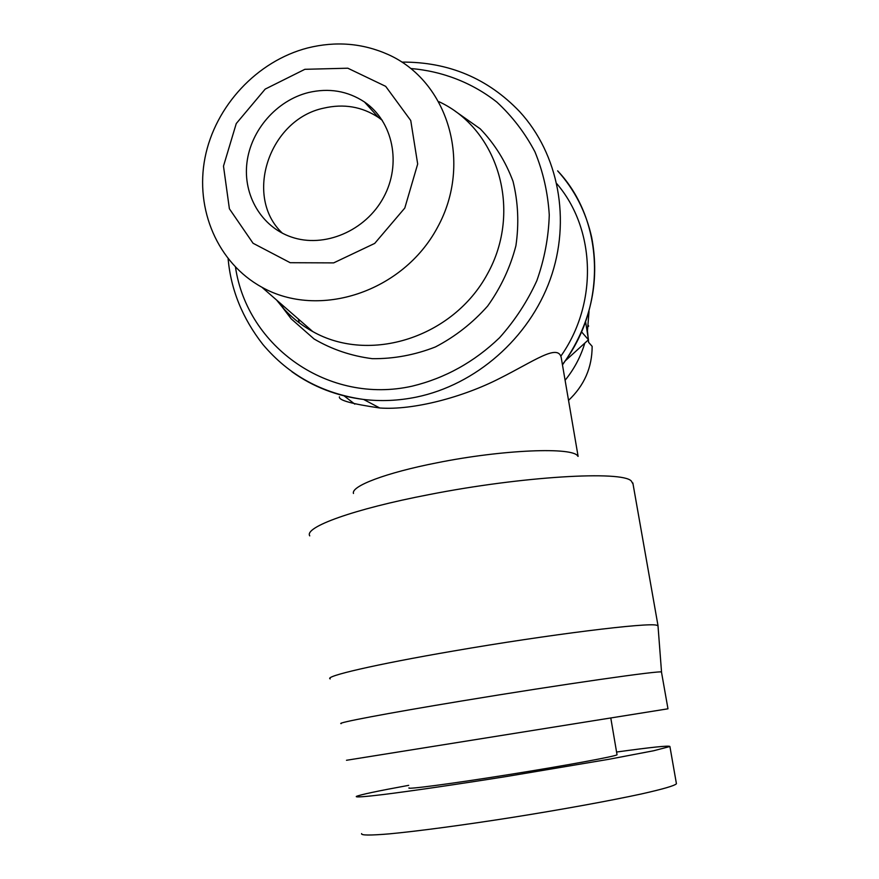 <?xml version="1.0" encoding="UTF-8"?>
<svg xmlns="http://www.w3.org/2000/svg" width="879" height="879" viewBox="0 0 879 879"><rect width="100%" height="100%" fill="white"/><g stroke="black" fill="none" stroke-linecap="round" stroke-linejoin="round"><path stroke-width="1.32" d="M561.582 359.731L561.176 357.368C557.736 343.579 533.96 361.214 499.58 378.442C463.035 397.165 413.317 410.46 379.761 407.988C351.853 403.944 338.404 400.22 339.426 396.814M282.456 233.254C243.384 196.764 269.084 119.489 323.692 108.15C343.711 103.513 361.961 106.612 378.431 117.434L382.31 120.324M308.342 92.57C328.867 87.757 347.579 90.889 364.466 101.975C393.056 121.313 401.857 163.999 383.552 197.434C365.543 231.012 324.12 248.493 291.279 237C261.448 226.826 242.912 195.215 246.944 162.648C250.867 130.059 276.698 100.47 308.342 92.57M304.881 69.309L347.831 68.21L385.683 86.351L410.746 120.511L417.679 164.032L404.801 208.037L374.696 243.417L333.668 262.887L290.202 262.711L253.064 243.263L229.386 208.762L223.486 166.131L236.253 123.565L265.194 89.098L304.881 69.309M307.683 47.949C335.734 40.983 362.5 43.159 387.991 54.454C448.191 81.154 472.869 163.219 437.5 227.397C403.054 292.026 319.033 319.473 261.854 287.202C217.673 262.953 194.83 209.466 205.005 157.791C215.157 106.095 257.064 61.003 307.683 47.949M276.588 300.047L282.104 306.87C290.85 316.847 301.057 325.087 312.748 331.559C369.707 363.873 452.993 337.602 487.351 274.105C522.609 211.07 498.646 129.488 439.137 101.766M455.124 111.139L480.253 128.85C494.668 143.881 505.59 161.395 513.039 181.382C518.17 202.302 519.126 223.76 515.907 245.768C510.281 267.458 500.865 287.543 487.68 306.013C472.616 323 455.19 336.646 435.38 346.963C414.756 355.017 393.737 358.918 372.322 358.676C351.303 355.995 331.888 349.435 314.078 338.975L291.18 318.824L279.05 302.189M568.537 400.374C584.238 385.551 592.116 367.543 592.149 346.359L588.611 342.349L587.524 331.482M588.381 325.516L588.633 326.23M589.018 311.452L587.326 332.57M584.788 343.162C580.7 356.775 574.141 369.147 565.098 380.277M585.634 322L588.469 339.777L565.691 360.467M581.667 331.998L588.469 339.777M577.8 456.212C573.844 446.807 502.865 449.499 436.962 462.804C385.87 472.77 350.842 486.208 353.479 493.482M408.702 785.343C377.585 791.023 360.126 794.726 356.314 796.44C355.325 797.451 364.411 796.813 383.552 794.506C411.273 791.034 456.75 784.398 506.183 776.553L608.817 759.302L653.657 750.754L669.908 746.502C669.205 745.37 651.427 747.216 616.575 752.028M617.014 754.589L617.036 754.753C616.531 756.171 566.472 765.433 508.633 774.63C450.762 783.859 405.329 789.792 409.076 787.87M676.369 783.376L676.434 783.738C674.775 785.672 663.063 789.089 641.296 793.979C610.246 800.714 562.384 809.438 512.644 817.36C463.002 825.161 417.25 831.248 389.287 833.863C369.971 835.489 360.753 835.402 361.621 833.6M341.184 723.626C335.371 723.131 385.771 713.495 462.266 700.893C561.165 684.499 662.81 669.985 661.48 672.083L667.974 708.804L346.48 760.28M658.041 626.331L661.546 672.259M309.749 535.871C303.859 527.268 353.215 509.128 429.062 494.602C522.192 476.253 622.299 470.507 631.309 481.033L633.023 483.988M658.008 625.793L656.712 625.266C648.955 622.189 548.32 634.583 453.311 651.042C374.904 664.469 323.758 676.456 330.207 678.896M354.808 404.142L344.085 395.847M299.256 322.824L298.355 319.022M562.461 364.917C590.512 325.219 600.247 282.708 591.677 237.385C585.974 211.894 574.624 189.721 557.638 170.856C604.455 220.058 607.356 306.441 562.406 364.598M560.802 356.226C598.061 303.596 595.797 229.21 556.868 183.777M291.916 371.74C313.078 386.881 336.965 396.121 363.598 399.451C381.036 401.505 398.605 400.725 416.327 397.11C475.66 384.87 528.993 338.393 550.21 279.412C571.35 220.387 558.692 154.067 519.61 111.589C487.801 78.352 448.587 61.849 401.945 62.101M410.922 68.529C442.434 71.188 472.133 82.681 496.833 102.074C512.259 116.325 524.961 132.916 534.948 151.836C543.123 171.779 547.892 192.809 549.265 214.937C548.595 237.275 544.453 259.206 536.816 280.731C527.29 301.596 514.852 320.604 499.514 337.767C474.22 362.027 445.137 378.157 412.251 386.145C328.9 404.889 247.285 347.128 235.484 267.161M228.111 258.8C230.891 289.751 242.461 318.286 262.843 344.414C288.806 375.267 322.395 393.616 363.598 399.451L379.761 407.988M364.466 101.975L378.431 117.434M282.104 306.87L291.18 318.824M261.854 287.202L312.748 331.559M578.118 456.366L561.176 357.357M669.908 746.502L676.434 783.738M617.036 754.753L610.828 718.22M658.041 625.826L632.847 482.945"/></g></svg>
